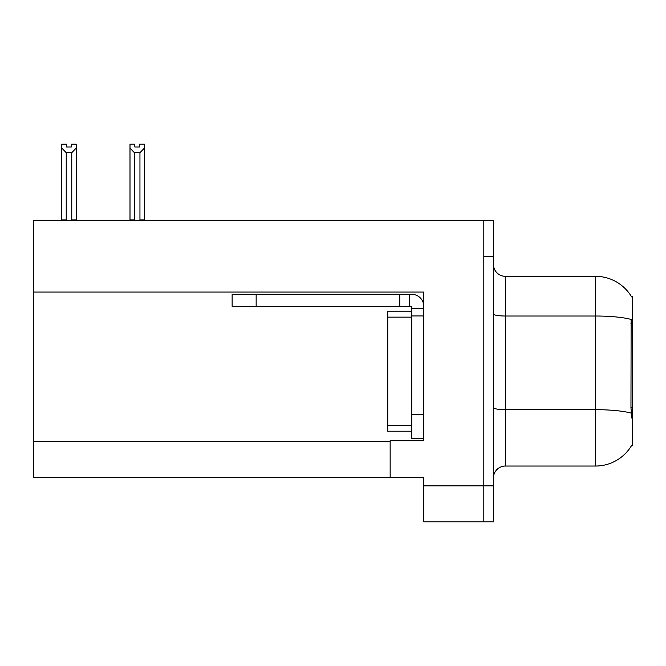<?xml version="1.0" encoding="UTF-8"?>
<svg xmlns="http://www.w3.org/2000/svg" width="666" height="666" viewBox="0 0 666 666"><rect width="100%" height="100%" fill="white"/><g stroke="black" fill="none" stroke-linecap="round" stroke-linejoin="round"><path stroke-width="1" d="M33.3 292.058L423.776 292.058L423.776 440.709L390.151 440.709L390.151 477.447L33.3 477.447L33.3 220.496L483.807 220.496L483.807 521.878L423.776 521.878L423.776 485.855L483.807 485.855L483.807 521.878L493.414 521.878L493.414 485.855L483.807 485.855L483.807 256.518L493.414 256.518L493.414 485.855M390.151 477.447L423.776 477.447L423.776 485.855M631.609 296.886A42.025 42.025 0 0 0 595.479 276.323A42.025 42.025 0 0 1 631.609 296.886L632.7 296.736L632.7 445.629L631.734 445.271A42.025 42.025 0 0 1 595.479 466.042A42.025 42.025 0 0 0 631.518 445.629M493.414 478.046A12.005 12.005 0 0 1 505.427 466.042L595.479 466.042L595.479 276.323A42.025 42.025 0 0 1 631.518 296.736A42.025 42.025 0 0 0 595.479 276.323L505.427 276.323A12.005 12.005 0 0 1 493.414 264.319A12.005 12.005 0 0 0 505.427 276.323L505.427 466.042A12.005 12.005 0 0 0 493.414 478.046M631.734 418.015L630.96 407.575L631.135 319.447A42.025 7.301 180 0 0 595.479 316.017L505.427 316.017A12.005 2.081 -0 0 1 493.414 313.927M483.807 220.496L493.414 220.496L493.414 256.518M134.798 144.131L134.798 146.978L139.594 146.978L134.798 146.978M144.397 144.131L144.397 148.118L139.952 152.697L134.44 152.697L134.44 219.888L133.849 220.496M140.543 220.496L139.952 219.888L144.397 219.888L144.397 220.496L144.397 148.118M139.952 219.888L139.952 152.697M134.44 219.888L129.995 219.888L129.995 220.496L129.995 144.122L134.798 144.122M134.44 152.697L129.995 148.118M139.594 146.978L139.594 144.122L144.397 144.122M71.395 144.131L76.199 144.131L76.199 148.118L71.753 152.697L66.234 152.697L66.234 219.888L61.788 219.888L61.788 220.496M71.395 146.978L66.592 146.978L71.395 146.978L71.395 144.122M66.234 152.697L61.788 148.118L61.788 144.131L66.592 144.131L66.592 146.978M66.234 219.888L65.643 220.496M61.788 148.118L61.788 219.888M76.199 148.118L76.199 219.888L71.753 219.888L71.753 152.697M72.344 220.496L71.753 219.888M76.199 219.888L76.199 220.496M256.152 306.343L256.152 294.339L232.134 294.339L232.134 306.343L411.763 306.343L411.763 308.749L423.776 308.749M256.152 294.339L411.763 294.339A12.005 12.005 0 0 1 423.776 306.352M411.763 438.419L423.776 438.419L411.763 438.419L411.763 308.749M409.365 306.343L409.365 294.339M423.776 315.95L411.763 315.95L411.771 311.147L387.754 311.147L387.754 317.149L411.763 317.149M399.758 306.343L399.758 294.339M411.763 431.218L387.754 431.218L387.754 317.149M33.3 441.425L390.151 441.425M632.7 323.526L630.96 323.526M632.7 407.575L630.96 407.575M631.26 413.145A42.025 7.301 180 0 0 595.479 409.673L505.427 409.673A12.005 2.081 0 0 1 493.414 407.584M423.776 414.41L411.763 414.41M387.754 425.216L411.763 425.216"/></g></svg>
